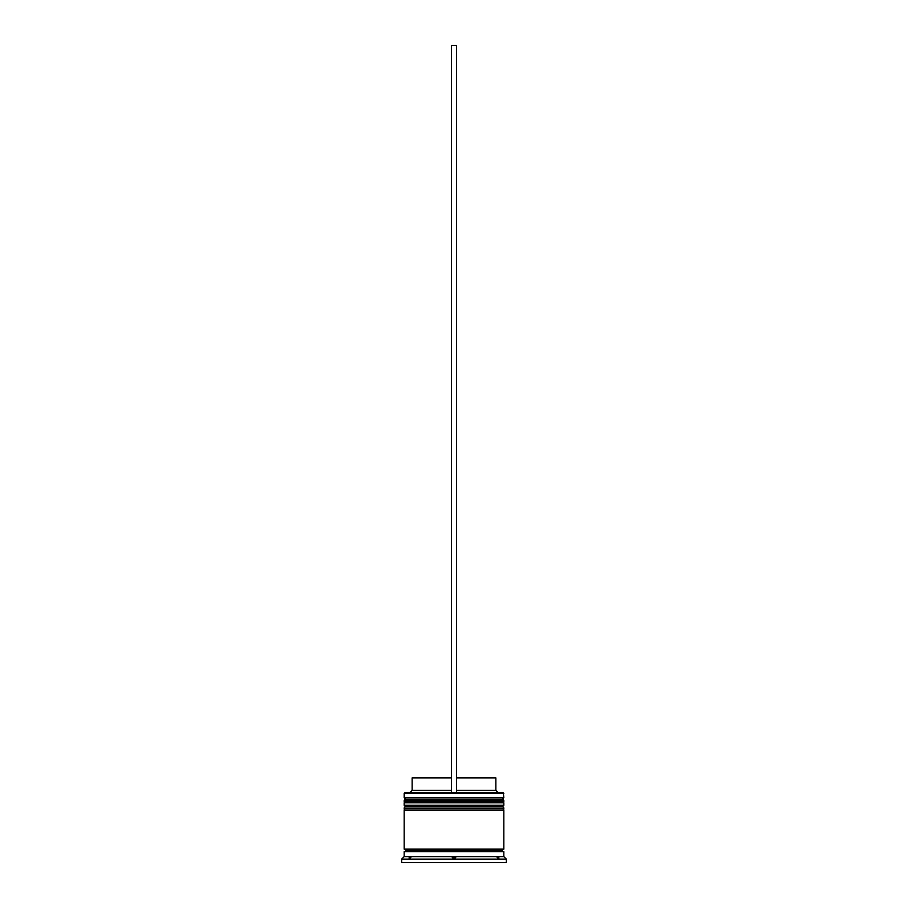 <?xml version="1.0" encoding="UTF-8"?>
<svg xmlns="http://www.w3.org/2000/svg" width="908" height="908" viewBox="0 0 908 908"><rect width="100%" height="100%" fill="white"/><g stroke="black" fill="none" stroke-linecap="round" stroke-linejoin="round"><path stroke-width="1.36" d="M502.34 799.312L405.66 799.312A1.498 1.498 0 0 0 404.174 800.811L503.826 800.811A1.498 1.498 0 0 0 502.34 799.312L405.66 799.312L502.34 799.312A1.498 1.498 0 0 1 503.826 800.811L404.174 801.31A1.498 1.498 0 0 0 405.66 802.808A1.498 1.498 0 0 1 404.174 801.31L503.826 801.31L404.174 800.811A1.498 1.498 0 0 1 405.66 799.312L404.174 797.826L405.66 799.312L502.34 799.312L503.826 797.826L404.174 797.826L503.826 797.826L503.327 792.843L404.174 793.342L503.826 793.342L404.174 793.342L404.174 797.826L404.673 792.843L503.327 792.843L503.826 797.826L502.34 799.312M502.34 802.808A1.498 1.498 0 0 0 503.826 801.31L503.826 801.31A1.498 1.498 0 0 1 502.34 802.808M502.34 806.792L405.66 806.792A1.498 1.498 0 0 0 404.174 808.29L503.826 808.29A1.498 1.498 0 0 0 502.34 806.792L405.66 806.792L502.34 806.792A1.498 1.498 0 0 1 503.826 808.29L404.174 808.79A1.498 1.498 0 0 0 405.66 810.276A1.498 1.498 0 0 1 404.174 808.79L503.826 808.79L404.174 808.29A1.498 1.498 0 0 1 405.66 806.792L404.174 805.294L405.66 806.792L502.34 806.792L503.826 805.294L404.174 805.294L503.826 805.294L503.826 802.808L404.174 802.808L404.174 805.294L404.174 802.808L503.826 802.808L503.826 805.294L502.34 806.792M502.34 810.276A1.498 1.498 0 0 0 503.826 808.79L503.826 808.79A1.498 1.498 0 0 1 502.34 810.276M404.423 851.636A1.249 1.249 0 0 0 405.66 850.387L502.34 850.387A1.249 1.249 0 0 0 503.577 851.636A1.249 1.249 0 0 1 502.34 850.387A1.249 1.249 0 0 1 503.577 849.15A1.249 1.249 0 0 0 502.34 850.387L405.66 850.387A1.249 1.249 0 0 1 404.423 851.636M506.324 859.116L503.826 856.619L404.174 856.619L401.676 859.116L506.324 859.116L401.676 859.116L401.676 862.6L506.324 862.6L506.324 859.116L506.324 862.6L401.676 862.6L401.676 859.116L404.174 856.619L503.826 856.619L503.826 851.636L404.174 851.636L404.174 856.619L404.174 851.636L503.826 851.636L503.826 856.619L506.324 859.116M498.844 857.617L498.844 858.571L497.141 857.617L498.844 857.617L498.844 858.571L497.141 857.617L498.844 858.571L497.141 857.617L498.844 857.617M452.286 857.617L455.714 857.617L454 858.571L452.286 857.617L454 858.571L455.714 857.617L454 858.571L455.714 857.617L452.286 857.617L454 858.571L452.286 857.617M410.859 857.617L409.156 858.571L409.156 857.617L410.859 857.617L409.156 858.571L410.859 857.617L409.156 857.617L409.156 858.571L410.859 857.617M503.826 849.15L503.826 810.276L404.174 810.276L404.174 849.15L503.826 849.15L404.174 849.15L404.174 810.276L503.826 810.276L503.826 849.15M404.423 849.15A1.249 1.249 0 0 1 405.66 850.387A1.249 1.249 0 0 0 404.423 849.15M495.859 777.895L495.859 790.346L498.344 792.843L495.859 790.346L456.497 790.346L495.859 790.346L495.859 777.895L456.497 777.895L495.859 777.895M451.503 790.346L412.141 790.346L451.503 790.346M451.503 777.895L412.141 777.895L451.503 777.895M456.497 792.843L456.497 45.4L456.497 792.843M451.503 792.843L451.503 45.4L456.497 45.4L451.503 45.4L451.503 792.843M412.141 777.895L412.141 790.346L409.656 792.843"/></g></svg>
